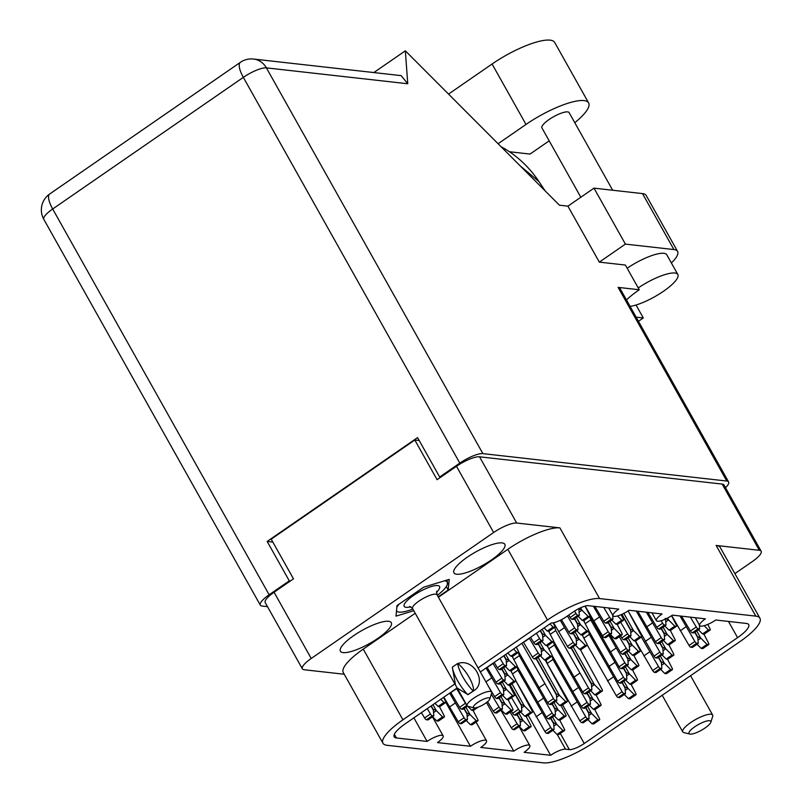 <?xml version="1.0" encoding="UTF-8"?>
<svg xmlns="http://www.w3.org/2000/svg" width="803" height="803" viewBox="0 0 803 803"><rect width="100%" height="100%" fill="white"/><g stroke="black" fill="none" stroke-linecap="round" stroke-linejoin="round"><path stroke-width="1.2" d="M377.942 638.305A29.169 7.548 150.7 0 0 391.282 622.676A29.169 7.548 150.7 0 0 353.752 635.595A29.169 7.548 150.7 0 0 340.412 651.223A29.169 7.548 150.7 0 0 377.942 638.305M491.466 559.922A29.169 7.548 150.7 0 0 504.816 544.293A29.169 7.548 150.7 0 0 467.286 557.202A29.169 7.548 150.7 0 0 453.936 572.84A29.169 7.548 150.7 0 0 491.466 559.922M562.602 704.914L584.253 743.498L737.566 637.642A24.331 6.294 -29.3 0 0 748.697 624.604A24.331 6.294 -29.3 0 0 746.399 623.449L715.754 620.006A12.477 3.232 150.7 0 1 699.694 625.527A12.477 3.232 150.7 0 1 705.405 618.842L672.422 615.128A12.477 3.232 -29.3 0 1 656.372 620.659A12.477 3.232 -29.3 0 1 662.073 613.974L629.1 610.26A12.477 3.232 -29.3 0 1 613.04 615.791A12.477 3.232 -29.3 0 1 618.752 609.106L588.358 605.683A12.477 3.232 -29.3 0 0 573.483 611.806L566.205 616.824A12.477 3.232 150.7 0 1 551.33 622.947L480.345 671.96M486.498 702.565L513.769 751.156L480.786 747.452A12.477 3.232 150.7 0 0 486.498 740.757A12.477 3.232 150.7 0 0 470.438 746.288L437.464 742.584A12.477 3.232 150.7 0 0 443.176 735.889A12.477 3.232 150.7 0 0 427.116 741.42L396.461 737.977A24.331 6.294 -29.3 0 1 394.163 736.813A24.331 6.294 -29.3 0 1 405.294 723.774L457.148 687.98M470.438 746.288L445.795 702.374M427.116 741.42L413.886 717.842M528.133 715.212L550.627 755.302L524.108 752.321A12.477 3.232 -29.3 0 0 529.819 745.636L519.129 726.574M274.064 592.243L311.223 658.47A19.342 5.009 150.7 0 0 302.38 668.829L265.221 602.611A19.342 5.009 -29.3 0 1 274.064 592.243L293.476 578.843L271.203 539.164L414.81 440.014L437.083 479.692L456.485 466.292A19.342 5.009 -29.3 0 1 479.542 456.807L722.168 484.079A19.342 5.009 -29.3 0 1 723.995 484.992L761.154 551.219A19.342 5.009 150.7 0 0 759.327 550.296L716.125 545.438A43.673 11.302 -29.3 0 1 720.251 547.516L759.919 618.2A43.673 11.302 150.7 0 0 755.794 616.132L716.125 545.438M311.223 658.47L493.644 532.509L456.485 466.292M479.542 456.807L516.7 523.034L559.902 527.882L599.57 598.566L755.794 616.132M344.246 674.249L304.207 669.752A19.342 5.009 150.7 0 1 302.38 668.829M759.919 618.2A43.673 11.302 150.7 0 1 739.944 641.607L595.364 741.44A43.673 11.302 150.7 0 1 543.3 762.85L387.066 745.294A43.673 11.302 150.7 0 1 382.941 743.217A43.673 11.302 150.7 0 1 402.925 719.809L454.879 683.935M584.253 743.498A12.477 3.232 -29.3 0 1 569.377 749.621L565.503 749.179A12.477 3.232 150.7 0 0 550.627 755.302M513.769 751.156A12.477 3.232 -29.3 0 1 529.819 745.636M599.57 598.566A43.673 11.302 150.7 0 0 547.495 619.986L478.076 667.915M734.896 573.603L752.301 561.578A19.342 5.009 150.7 0 0 761.154 551.219M419.196 440.506L414.81 440.014M547.495 619.986L507.837 549.302L438.418 597.231M415.211 613.251L363.257 649.125L402.925 719.809M438.207 596.86L448.204 589.954L449.218 579.385L423.633 587.194L397.023 605.562L395.999 616.132L413.786 610.702M382.941 743.217L343.272 672.533A43.673 11.302 -29.3 0 1 363.257 649.125M507.837 549.302A43.673 11.302 -29.3 0 1 559.902 527.882M516.7 523.034A19.342 5.009 150.7 0 0 493.644 532.509M446.307 586.571L448.204 589.954M585.839 707.503L588.338 711.95L591.58 713.465L587.565 706.309M585.608 707.664L588.679 713.134A6.866 2.248 -124.6 0 1 588.679 713.184L589.091 718.755L587.565 718.585A2.188 0.713 -124.6 0 1 585.718 716.808L552.946 659.464L547.124 663.479A24.953 8.171 55.4 0 0 546.16 660.166M552.946 659.464A24.953 8.171 55.4 0 0 551.992 656.171M594.712 709.461L599.339 718.334A2.188 0.713 -124.6 0 1 599.58 719.869A2.188 0.713 -124.6 0 1 599.379 719.92L597.854 719.749L591.64 713.526A6.866 2.248 -124.6 0 1 591.58 713.465M589.091 718.755L583.269 722.78L581.743 722.61A2.188 0.713 -124.6 0 1 579.896 720.833L547.124 663.479M593.879 723.714A2.188 0.713 -124.6 0 1 593.758 723.894A2.188 0.713 -124.6 0 1 593.558 723.935L592.032 723.764L587.876 719.598M597.854 719.749L592.032 723.764M576.895 702.123L571.074 706.148M498.091 143.727L526.005 124.445A48.662 12.597 -29.3 0 1 584.022 100.586A48.662 12.597 -29.3 0 1 588.619 102.904A48.662 12.597 -29.3 0 1 574.777 122.708M448.536 94.081L492.088 64.009A48.662 12.597 -29.3 0 1 550.105 40.15A48.662 12.597 -29.3 0 1 554.702 42.459L588.619 102.904M580.83 197.237L541.915 127.898A15.598 4.035 -29.3 0 1 551.239 118.111A15.598 4.035 -29.3 0 1 567.651 111.898A15.598 4.035 -29.3 0 1 569.126 112.631L612.679 190.241M630.084 306.385A31.197 8.07 150.7 0 0 662.224 292.121A31.197 8.07 150.7 0 0 677.842 274.496A31.197 8.07 150.7 0 0 674.891 273.01A31.197 8.07 150.7 0 0 638.234 287.936M677.842 274.496L666.781 254.782A31.197 8.07 150.7 0 0 663.83 253.306A31.197 8.07 150.7 0 0 627.173 268.232M671.378 262.982A38.996 10.088 150.7 0 0 677.591 251.419A38.996 10.088 150.7 0 0 673.908 249.562L642.5 193.593A38.996 10.088 -29.3 0 1 646.184 195.45L677.591 251.419M625.407 244.112L599.329 262.119L567.922 206.15L593.999 188.143L625.407 244.112L673.908 249.562M599.329 262.119L625.386 265.05L639.248 289.753A44.456 11.503 150.7 0 0 626.47 299.941M567.922 206.15L559.44 205.197L405.344 50.81L407.753 83.763L266.395 67.874L482.874 453.625A19.342 5.009 150.7 0 0 459.818 463.11L243.339 77.359L52.677 209.001L269.146 594.762A19.342 5.009 150.7 0 0 260.302 605.121A19.342 5.009 150.7 0 0 262.129 606.044L267.479 606.646M482.874 453.625L726.785 481.037L618.109 287.374L639.248 289.753M593.999 188.143L642.5 193.593M373.857 72.561L405.344 50.81M725.51 487.712A19.342 5.009 150.7 0 0 728.612 481.961A19.342 5.009 150.7 0 0 726.785 481.037M440.777 477.133L439.683 477.012L459.818 463.11M290.385 580.981L289.281 580.86L269.146 594.762M439.683 477.012L417.56 437.595L267.158 541.443L289.281 580.86M272.839 542.075L267.158 541.443M638.455 321.29L643.293 317.958L636.127 317.155M618.109 287.374A19.342 5.009 -29.3 0 1 619.936 288.297L728.612 481.961M636.026 305.01L643.293 317.958M253.517 59.041A19.342 19.342 0 0 0 240.368 62.343A19.342 6.324 -124.6 0 0 243.339 77.359A19.342 5.009 -29.3 0 1 266.395 67.874A19.342 17.576 -83.6 0 0 253.517 59.041L401.159 75.633L407.753 83.763M501.072 146.718A116.987 106.317 96.4 0 1 538.883 181.478L545.157 190.883M520.324 166L538.883 181.478M549.182 140.846L530.04 154.066L509.413 151.747M578.411 608.845L578.943 609.798A6.866 2.248 -124.6 0 1 578.943 609.848L579.354 615.419L577.829 615.249A2.188 0.713 -124.6 0 1 575.982 613.472L574.557 611.093M580.549 607.811L581.844 610.119A6.866 2.248 -124.6 0 0 581.904 610.18L579.114 612.117M584.985 606.145L589.603 614.998A2.188 0.713 -124.6 0 1 589.854 616.533A2.188 0.713 -124.6 0 1 589.643 616.574L588.117 616.403L581.904 610.18M579.354 615.419L573.533 619.444L572.007 619.274A2.188 0.713 -124.6 0 1 570.16 617.487L568.725 615.088M584.142 620.378A2.188 0.713 -124.6 0 1 584.022 620.558A2.188 0.713 -124.6 0 1 583.821 620.599L582.295 620.428L578.14 616.262M578.602 608.614L581.844 610.119M588.117 616.403L582.295 620.428M501.955 668.859L504.455 673.315L507.697 674.821L503.682 667.674M501.714 669.029L504.786 674.5A6.866 2.248 -124.6 0 1 504.796 674.55L505.197 680.121L503.672 679.95A2.188 0.713 -124.6 0 1 501.835 678.164L492.891 663.298M510.818 670.816L515.446 679.699A2.188 0.713 -124.6 0 1 515.697 681.235A2.188 0.713 -124.6 0 1 515.486 681.275L513.96 681.105L507.747 674.881A6.866 2.248 -124.6 0 1 507.697 674.821M505.197 680.121L499.376 684.136L497.85 683.965A2.188 0.713 -124.6 0 1 496.013 682.189L487.07 667.313M509.985 685.069A2.188 0.713 -124.6 0 1 509.875 685.25A2.188 0.713 -124.6 0 1 509.664 685.3L508.138 685.12L503.983 680.954M513.96 681.105L508.138 685.12M493.002 663.489L487.18 667.504M621.09 614.676L623.228 618.782A2.188 0.713 -124.6 0 1 623.469 620.317A2.188 0.713 -124.6 0 1 623.269 620.358L621.743 620.187L617.517 615.951M612.679 615.138L612.98 619.203L611.454 619.033A2.188 0.713 -124.6 0 1 609.607 617.246L603.695 607.409M612.98 619.203L607.158 623.218L605.633 623.048A2.188 0.713 -124.6 0 1 603.786 621.271L594.862 606.416M617.768 624.152A2.188 0.713 -124.6 0 1 617.648 624.332A2.188 0.713 -124.6 0 1 617.447 624.373L615.921 624.202L611.766 620.036M621.743 620.187L615.921 624.202M540.399 630.496L542.216 633.738L545.458 635.243L542.125 629.301M540.158 630.656L542.557 634.922A6.866 2.248 -124.6 0 1 542.557 634.972L542.969 640.543L541.443 640.372A2.188 0.713 -124.6 0 1 539.596 638.596L536.394 633.266M548.59 631.248L553.217 640.121A2.188 0.713 -124.6 0 1 553.458 641.657A2.188 0.713 -124.6 0 1 553.257 641.697L551.731 641.527L545.518 635.303A6.866 2.248 -124.6 0 1 545.458 635.243M542.969 640.543L537.147 644.568L535.621 644.397A2.188 0.713 -124.6 0 1 533.774 642.611L530.572 637.281M547.756 645.502A2.188 0.713 -124.6 0 1 547.636 645.682A2.188 0.713 -124.6 0 1 547.435 645.722L545.91 645.552L541.754 641.386M551.731 641.527L545.91 645.552M573.342 633.065L575.841 637.522L579.083 639.027L575.068 631.871M573.111 633.226L576.183 638.696A6.866 2.248 -124.6 0 1 576.183 638.756L576.594 644.327L575.068 644.157A2.188 0.713 -124.6 0 1 573.222 642.37L560.253 620.307M582.215 635.022L586.842 643.906A2.188 0.713 -124.6 0 1 587.083 645.441A2.188 0.713 -124.6 0 1 586.883 645.482L585.357 645.311L579.144 639.088A6.866 2.248 -124.6 0 1 579.083 639.027M576.594 644.327L570.772 648.342L569.247 648.172A2.188 0.713 -124.6 0 1 567.4 646.395L553.558 622.767M581.382 649.276A2.188 0.713 -124.6 0 1 581.262 649.456A2.188 0.713 -124.6 0 1 581.061 649.497L579.535 649.326L575.38 645.16M585.357 645.311L579.535 649.326M564.399 627.685L558.577 631.71M504.013 655.619L505.83 658.861L509.072 660.367L505.739 654.425M503.772 655.78L506.171 660.046A6.866 2.248 -124.6 0 1 506.171 660.096L506.583 665.667L505.057 665.496A2.188 0.713 -124.6 0 1 503.21 663.72L500.008 658.38M512.204 656.372L516.831 665.245A2.188 0.713 -124.6 0 1 517.072 666.781A2.188 0.713 -124.6 0 1 516.871 666.821L515.345 666.651L509.132 660.427A6.866 2.248 -124.6 0 1 509.072 660.367M506.583 665.667L500.761 669.692L499.235 669.521A2.188 0.713 -124.6 0 1 497.388 667.735L494.186 662.405M511.37 670.625A2.188 0.713 -124.6 0 1 511.25 670.806A2.188 0.713 -124.6 0 1 511.049 670.846L509.524 670.676L505.368 666.51M515.345 666.651L509.524 670.676M499.195 697.767L501.684 702.213L504.936 703.729L500.921 696.572M498.954 697.927L502.026 703.398A6.866 2.248 -124.6 0 1 502.026 703.448L502.437 709.019L500.911 708.848A2.188 0.713 -124.6 0 1 499.075 707.072L491.326 694.193M508.058 699.724L512.685 708.597A2.188 0.713 -124.6 0 1 512.936 710.133A2.188 0.713 -124.6 0 1 512.726 710.183L511.2 710.003L504.987 703.779A6.866 2.248 -124.6 0 1 504.936 703.729M502.437 709.019L496.615 713.044L495.09 712.873A2.188 0.713 -124.6 0 1 493.253 711.087L487.592 701.681M507.225 713.977A2.188 0.713 -124.6 0 1 507.115 714.158A2.188 0.713 -124.6 0 1 506.904 714.198L505.378 714.028L501.223 709.862M511.2 710.003L505.378 714.028M574.727 618.611L577.227 623.068L580.469 624.573L576.454 617.427M574.486 618.782L577.558 624.252A6.866 2.248 -124.6 0 1 577.568 624.302L577.969 629.873L576.454 629.703A2.188 0.713 -124.6 0 1 574.607 627.916L567.43 615.981M583.6 620.568L588.218 629.452A2.188 0.713 -124.6 0 1 588.469 630.987A2.188 0.713 -124.6 0 1 588.258 631.028L586.732 630.857L580.529 624.634A6.866 2.248 -124.6 0 1 580.469 624.573M577.969 629.873L572.148 633.888L570.632 633.718A2.188 0.713 -124.6 0 1 568.785 631.941L561.427 619.705M582.757 634.822A2.188 0.713 -124.6 0 1 582.647 635.002A2.188 0.713 -124.6 0 1 582.436 635.053L580.91 634.882L576.755 630.706M586.732 630.857L580.91 634.882M608.353 622.395L610.852 626.842L614.094 628.358L610.079 621.201M608.112 622.556L611.183 628.026A6.866 2.248 -124.6 0 1 611.193 628.076L611.595 633.647L610.079 633.477A2.188 0.713 -124.6 0 1 608.232 631.7L593.357 606.245M617.226 624.353L621.843 633.226A2.188 0.713 -124.6 0 1 622.094 634.761A2.188 0.713 -124.6 0 1 621.883 634.812L620.358 634.641L614.154 628.408A6.866 2.248 -124.6 0 1 614.094 628.358M611.595 633.647L605.773 637.672L604.257 637.502A2.188 0.713 -124.6 0 1 602.411 635.715L585.186 606.084M616.383 638.606A2.188 0.713 -124.6 0 1 616.272 638.786A2.188 0.713 -124.6 0 1 616.062 638.827L614.536 638.656L610.38 634.49M620.358 634.641L614.536 638.656M599.399 617.015L593.578 621.04M516.299 647.138L518.206 650.791A2.188 0.713 -124.6 0 1 518.457 652.327A2.188 0.713 -124.6 0 1 518.246 652.377L516.72 652.207L513.559 649.025M512.746 656.171A2.188 0.713 -124.6 0 1 512.635 656.352A2.188 0.713 -124.6 0 1 512.424 656.392L510.899 656.222L507.737 653.05M516.72 652.207L510.899 656.222M538.341 643.735L540.841 648.192L544.083 649.697L540.068 642.551M538.1 643.906L541.172 649.376A6.866 2.248 -124.6 0 1 541.182 649.426L541.583 654.997L540.058 654.826A2.188 0.713 -124.6 0 1 538.221 653.04L529.277 638.174M547.214 645.692L551.832 654.575A2.188 0.713 -124.6 0 1 552.083 656.111A2.188 0.713 -124.6 0 1 551.872 656.151L550.346 655.981L544.143 649.757A6.866 2.248 -124.6 0 1 544.083 649.697M541.583 654.997L535.762 659.012L534.236 658.841A2.188 0.713 -124.6 0 1 532.399 657.065L523.456 642.189M546.371 659.946A2.188 0.713 -124.6 0 1 546.261 660.126A2.188 0.713 -124.6 0 1 546.05 660.176L544.524 660.006L540.369 655.83M550.346 655.981L544.524 660.006M529.388 638.365L523.566 642.38M466.453 704.562A2.188 0.713 -124.6 0 1 465.449 703.287L456.505 688.422M467.487 706.158L462.99 709.26L461.464 709.089A2.188 0.713 -124.6 0 1 459.627 707.313L450.684 692.437M473.599 710.193A2.188 0.713 -124.6 0 1 473.489 710.374A2.188 0.713 -124.6 0 1 473.278 710.414L471.752 710.243L467.838 706.329M475.175 707.885L471.752 710.243M456.616 688.613L450.794 692.628M500.57 683.313L503.069 687.769L506.312 689.275L502.297 682.118M500.339 683.473L503.411 688.944A6.866 2.248 -124.6 0 1 503.411 689.004L503.822 694.575L502.297 694.404A2.188 0.713 -124.6 0 1 500.45 692.618L486.056 668.016M509.443 685.27L514.061 694.153A2.188 0.713 -124.6 0 1 514.311 695.689A2.188 0.713 -124.6 0 1 514.101 695.729L512.585 695.559L506.372 689.335A6.866 2.248 -124.6 0 1 506.312 689.275M503.822 694.575L498.001 698.59L496.475 698.419A2.188 0.713 -124.6 0 1 494.628 696.643L488.194 685.933M508.61 699.523A2.188 0.713 -124.6 0 1 508.49 699.704A2.188 0.713 -124.6 0 1 508.279 699.744L506.763 699.574L502.608 695.408M512.585 695.559L506.763 699.574M491.617 677.933L485.915 681.877M464.184 708.437L466.684 712.893L469.926 714.399L465.911 707.242M463.953 708.597L467.015 714.068A6.866 2.248 -124.6 0 1 467.025 714.118L467.426 719.699L465.911 719.528A2.188 0.713 -124.6 0 1 464.064 717.741L449.67 693.14M473.057 710.394L477.675 719.277A2.188 0.713 -124.6 0 1 477.926 720.813A2.188 0.713 -124.6 0 1 477.715 720.853L476.199 720.682L469.986 714.459A6.866 2.248 -124.6 0 1 469.926 714.399M467.426 719.699L461.605 723.714L460.089 723.543A2.188 0.713 -124.6 0 1 458.242 721.767L443.848 697.165M472.214 724.647A2.188 0.713 -124.6 0 1 472.104 724.828A2.188 0.713 -124.6 0 1 471.893 724.868L470.377 724.697L466.212 720.532M476.199 720.682L470.377 724.697M455.231 703.057L449.409 707.082M431.241 705.867L433.058 709.109L436.3 710.615L432.968 704.673M431 706.028L433.399 710.294A6.866 2.248 -124.6 0 1 433.399 710.344L433.801 715.915L432.285 715.744A2.188 0.713 -124.6 0 1 430.438 713.967L427.236 708.627M439.432 706.62L444.049 715.493A2.188 0.713 -124.6 0 1 444.3 717.029A2.188 0.713 -124.6 0 1 444.089 717.069L442.573 716.898L436.36 710.675A6.866 2.248 -124.6 0 1 436.3 710.615M433.801 715.915L427.979 719.94L426.463 719.759A2.188 0.713 -124.6 0 1 424.616 717.982L421.414 712.652M438.589 720.873A2.188 0.713 -124.6 0 1 438.478 721.054A2.188 0.713 -124.6 0 1 438.267 721.094L436.752 720.923L432.586 716.758M442.573 716.898L436.752 720.923M443.527 697.385L445.434 701.039A2.188 0.713 -124.6 0 1 445.685 702.575A2.188 0.713 -124.6 0 1 445.474 702.625L443.949 702.444L440.787 699.272M439.974 706.419A2.188 0.713 -124.6 0 1 439.863 706.6A2.188 0.713 -124.6 0 1 439.653 706.64L438.127 706.469L434.965 703.298M443.949 702.444L438.127 706.469M553.126 622.847L554.592 625.667A2.188 0.713 -124.6 0 1 554.843 627.203A2.188 0.713 -124.6 0 1 554.632 627.253L553.106 627.083L549.945 623.901M549.132 631.048A2.188 0.713 -124.6 0 1 549.021 631.228A2.188 0.713 -124.6 0 1 548.81 631.268L547.285 631.098L544.123 627.926M553.106 627.083L547.285 631.098M550.838 718.173L553.337 722.63L556.579 724.135L552.564 716.979M550.597 718.334L553.668 723.804A6.866 2.248 -124.6 0 1 553.679 723.864L554.08 729.435L552.554 729.265A2.188 0.713 -124.6 0 1 550.717 727.478L517.945 670.134L512.444 673.928M511.672 672.452A24.953 8.171 55.4 0 0 511.15 670.846M517.945 670.134A24.953 8.171 55.4 0 0 516.981 666.841M559.711 720.13L564.328 729.014A2.188 0.713 -124.6 0 1 564.579 730.549A2.188 0.713 -124.6 0 1 564.368 730.589L562.843 730.419L556.63 724.196A6.866 2.248 -124.6 0 1 556.579 724.135M554.08 729.435L548.258 733.45L546.733 733.28A2.188 0.713 -124.6 0 1 544.896 731.503L515.817 680.743L532.088 710.785A2.188 0.713 -124.6 0 1 532.329 712.311A2.188 0.713 -124.6 0 1 532.128 712.361L530.602 712.191L524.389 705.967A6.866 2.248 -124.6 0 1 524.329 705.907L511.943 683.825M558.868 734.384A2.188 0.713 -124.6 0 1 558.758 734.564A2.188 0.713 -124.6 0 1 558.547 734.604L557.021 734.434L552.865 730.268M562.843 730.419L557.021 734.434M541.884 712.793L536.063 716.818M517.212 714.399L519.712 718.846L522.954 720.361L518.939 713.205M516.971 714.56L520.043 720.03A6.866 2.248 -124.6 0 1 520.053 720.08L520.454 725.651L518.929 725.48A2.188 0.713 -124.6 0 1 517.092 723.704L510.106 712.09M526.085 716.356L530.703 725.229A2.188 0.713 -124.6 0 1 530.954 726.765A2.188 0.713 -124.6 0 1 530.743 726.805L529.217 726.635L523.004 720.411A6.866 2.248 -124.6 0 1 522.954 720.361M520.454 725.651L514.633 729.676L513.107 729.505A2.188 0.713 -124.6 0 1 511.27 727.719L500.811 710.143M525.242 730.61A2.188 0.713 -124.6 0 1 525.132 730.79A2.188 0.713 -124.6 0 1 524.921 730.83L523.395 730.66L519.24 726.494M529.217 726.635L523.395 730.66M503.591 712.241L502.437 713.034M587.224 693.049L589.723 697.506L592.965 699.011L588.95 691.855M586.983 693.21L590.054 698.69A6.866 2.248 -124.6 0 1 590.064 698.74L590.466 704.311L588.94 704.141A2.188 0.713 -124.6 0 1 587.103 702.354L554.331 645.01L548.83 648.804M548.058 647.328A24.953 8.171 55.4 0 0 547.536 645.722M554.331 645.01A24.953 8.171 55.4 0 0 553.367 641.717M596.097 695.007L600.714 703.89A2.188 0.713 -124.6 0 1 600.965 705.425A2.188 0.713 -124.6 0 1 600.754 705.466L599.229 705.295L593.026 699.072A6.866 2.248 -124.6 0 1 592.965 699.011M590.466 704.311L584.644 708.326L583.119 708.156A2.188 0.713 -124.6 0 1 581.282 706.379L552.203 655.619M595.254 709.26A2.188 0.713 -124.6 0 1 595.143 709.44A2.188 0.713 -124.6 0 1 594.933 709.481L593.407 709.31L589.251 705.144M599.229 705.295L593.407 709.31M578.27 687.669L572.449 691.694M536.374 658.59L556.098 693.722L559.34 695.237L538.11 657.396M536.143 658.751L556.429 694.906A6.866 2.248 -124.6 0 1 556.439 694.956L556.84 700.527L555.325 700.357A2.188 0.713 -124.6 0 1 553.478 698.58L521.86 643.293M545.217 660.076L567.089 700.106A2.188 0.713 -124.6 0 1 567.34 701.641A2.188 0.713 -124.6 0 1 567.129 701.681L565.603 701.511L559.4 695.288A6.866 2.248 -124.6 0 1 559.34 695.237M556.84 700.527L551.019 704.552L549.493 704.382A2.188 0.713 -124.6 0 1 547.656 702.595L518.577 651.835M561.628 705.486A2.188 0.713 -124.6 0 1 561.518 705.666A2.188 0.713 -124.6 0 1 561.307 705.707L559.781 705.536L555.626 701.37M565.603 701.511L559.781 705.536M544.645 683.895L538.823 687.91M552.213 703.729L554.712 708.176L557.955 709.681L553.94 702.535M551.982 703.89L555.054 709.36A6.866 2.248 -124.6 0 1 555.054 709.41L555.465 714.981L553.94 714.811A2.188 0.713 -124.6 0 1 552.093 713.034L519.32 655.68L513.82 659.484M513.057 657.998A24.953 8.171 55.4 0 0 512.535 656.392M519.32 655.68A24.953 8.171 55.4 0 0 518.367 652.397M561.086 705.676L565.713 714.56A2.188 0.713 -124.6 0 1 565.954 716.095A2.188 0.713 -124.6 0 1 565.754 716.135L564.228 715.965L558.015 709.742A6.866 2.248 -124.6 0 1 557.955 709.681M555.465 714.981L549.643 718.996L548.118 718.826A2.188 0.713 -124.6 0 1 546.271 717.049L517.202 666.289M560.253 719.94A2.188 0.713 -124.6 0 1 560.133 720.11A2.188 0.713 -124.6 0 1 559.932 720.161L558.406 719.99L554.251 715.824M564.228 715.965L558.406 719.99M543.27 698.349L537.448 702.364M624.985 653.481L627.484 657.928L630.726 659.434L626.721 652.287M585.829 607.751A24.953 8.171 55.4 0 0 585.437 606.536M624.754 653.642L627.826 659.112A6.866 2.248 -124.6 0 1 627.826 659.163L628.237 664.733L626.711 664.563A2.188 0.713 -124.6 0 1 624.864 662.786L608.955 635.474M633.858 655.439L638.485 664.312A2.188 0.713 -124.6 0 1 638.736 665.848A2.188 0.713 -124.6 0 1 638.526 665.888L637 665.717L630.787 659.494A6.866 2.248 -124.6 0 1 630.726 659.434M628.237 664.733L622.415 668.758L620.89 668.578A2.188 0.713 -124.6 0 1 619.043 666.801L589.974 616.042M633.025 669.692A2.188 0.713 -124.6 0 1 632.915 669.873A2.188 0.713 -124.6 0 1 632.704 669.913L631.178 669.742L627.023 665.577M637 665.717L631.178 669.742M616.042 648.101L610.22 652.116M658.611 657.255L661.11 661.712L664.352 663.218L660.347 656.061M658.38 657.416L661.451 662.887A6.866 2.248 -124.6 0 1 661.451 662.937L661.863 668.518L660.337 668.347A2.188 0.713 -124.6 0 1 658.49 666.56L641.346 637.05M667.484 659.213L672.111 668.096A2.188 0.713 -124.6 0 1 672.362 669.632A2.188 0.713 -124.6 0 1 672.151 669.672L670.625 669.501L664.412 663.278A6.866 2.248 -124.6 0 1 664.352 663.218M661.863 668.518L656.041 672.533L654.515 672.362A2.188 0.713 -124.6 0 1 652.668 670.585L635.484 641.005L633.938 640.834L629.783 636.669M666.651 673.466A2.188 0.713 -124.6 0 1 666.54 673.647A2.188 0.713 -124.6 0 1 666.329 673.687L664.804 673.516L660.648 669.351M670.625 669.501L664.804 673.516M649.667 651.875L643.845 655.9M621.974 614.285L630.245 629.03L633.487 630.536L623.861 613.382M621.713 614.405L630.586 630.204A6.866 2.248 -124.6 0 1 630.586 630.265L630.997 635.835L629.472 635.665A2.188 0.713 -124.6 0 1 627.625 633.878L620.649 622.265M659.765 642.972L662.826 648.443A6.866 2.248 -124.6 0 1 662.836 648.493L663.238 654.064L657.416 658.079L655.9 657.908A2.188 0.713 -124.6 0 1 654.054 656.131L628.097 610.932L641.246 635.414A2.188 0.713 -124.6 0 1 641.497 636.95A2.188 0.713 -124.6 0 1 641.286 636.99L639.76 636.819L633.547 630.596A6.866 2.248 -124.6 0 1 633.487 630.536M630.997 635.835L625.176 639.85L623.65 639.68A2.188 0.713 -124.6 0 1 621.803 637.903L620.558 635.825M635.785 640.784A2.188 0.713 -124.6 0 1 635.675 640.965A2.188 0.713 -124.6 0 1 635.464 641.005L641.286 636.99M639.76 636.819L633.938 640.834M661.381 628.358L663.87 632.804L667.112 634.31L663.107 627.163M661.14 628.518L664.211 633.989A6.866 2.248 -124.6 0 1 664.211 634.039L664.623 639.61L663.097 639.439A2.188 0.713 -124.6 0 1 661.25 637.662L646.385 612.207M670.244 630.315L674.871 639.188A2.188 0.713 -124.6 0 1 675.122 640.724A2.188 0.713 -124.6 0 1 674.911 640.764L673.386 640.593L667.173 634.37A6.866 2.248 -124.6 0 1 667.112 634.31M664.623 639.61L658.801 643.635L657.276 643.464A2.188 0.713 -124.6 0 1 655.429 641.677L637.763 611.234M669.411 644.568A2.188 0.713 -124.6 0 1 669.3 644.749A2.188 0.713 -124.6 0 1 669.09 644.789L667.564 644.618L663.408 640.453M673.386 640.593L667.564 644.618M652.427 622.977L646.606 626.992M510.216 685.019L521.087 704.402L524.329 705.907M509.975 685.18L521.428 705.576A6.866 2.248 -124.6 0 1 521.428 705.626L521.84 711.207L520.314 711.026A2.188 0.713 -124.6 0 1 518.467 709.25L511.491 697.636M521.84 711.207L516.018 715.222L514.492 715.051A2.188 0.713 -124.6 0 1 512.645 713.275L511.401 711.197M526.627 716.156A2.188 0.713 -124.6 0 1 526.507 716.336A2.188 0.713 -124.6 0 1 526.306 716.376L524.781 716.206L520.625 712.04M530.602 712.191L524.781 716.206M623.61 667.925L626.109 672.382L629.351 673.888L625.336 666.741M623.369 668.096L626.44 673.566A6.866 2.248 -124.6 0 1 626.45 673.617L626.852 679.187L625.336 679.017A2.188 0.713 -124.6 0 1 623.489 677.23L590.717 619.886L585.216 623.68M584.443 622.205A24.953 8.171 55.4 0 0 583.922 620.599M590.717 619.886A24.953 8.171 55.4 0 0 589.753 616.604M632.483 669.883L637.1 678.766A2.188 0.713 -124.6 0 1 637.351 680.302A2.188 0.713 -124.6 0 1 637.14 680.342L635.625 680.171L629.411 673.948A6.866 2.248 -124.6 0 1 629.351 673.888M626.852 679.187L621.03 683.202L619.514 683.032A2.188 0.713 -124.6 0 1 617.668 681.255L588.589 630.496M631.64 684.136A2.188 0.713 -124.6 0 1 631.529 684.317A2.188 0.713 -124.6 0 1 631.319 684.357L629.803 684.186L625.637 680.021M635.625 680.171L629.803 684.186M614.656 662.545L608.835 666.57M626.37 639.027L628.869 643.474L632.112 644.99L628.097 637.833M626.139 639.188L629.201 644.658A6.866 2.248 -124.6 0 1 629.211 644.709L629.612 650.279L628.097 650.109A2.188 0.713 -124.6 0 1 626.25 648.332L619.264 636.719M635.243 640.985L639.861 649.858A2.188 0.713 -124.6 0 1 640.111 651.394A2.188 0.713 -124.6 0 1 639.901 651.444L638.385 651.263L632.172 645.04A6.866 2.248 -124.6 0 1 632.112 644.99M629.612 650.279L623.79 654.304L622.275 654.134A2.188 0.713 -124.6 0 1 620.428 652.347L609.969 634.771M634.4 655.238A2.188 0.713 -124.6 0 1 634.29 655.419A2.188 0.713 -124.6 0 1 634.079 655.459L632.563 655.288L628.398 651.123M638.385 651.263L632.563 655.288M612.759 636.869L611.595 637.672M659.996 642.801L662.495 647.258L665.737 648.764L661.722 641.617M668.869 644.759L673.486 653.642A2.188 0.713 -124.6 0 1 673.737 655.178A2.188 0.713 -124.6 0 1 673.526 655.218L672.011 655.047L665.797 648.824A6.866 2.248 -124.6 0 1 665.737 648.764M663.238 654.064L661.722 653.893A2.188 0.713 -124.6 0 1 659.875 652.106L636.257 611.073M668.026 659.012A2.188 0.713 -124.6 0 1 667.915 659.193A2.188 0.713 -124.6 0 1 667.705 659.233L666.189 659.062L662.023 654.897M672.011 655.047L666.189 659.062M651.042 637.431L645.221 641.446M665.366 619.133L665.587 619.535A6.866 2.248 -124.6 0 1 665.597 619.585L665.998 625.156L664.482 624.985A2.188 0.713 -124.6 0 1 662.636 623.208L661.15 620.729M667.504 618.089L668.497 619.866A6.866 2.248 -124.6 0 0 668.558 619.916L665.757 621.853M671.559 615.72L676.246 624.734A2.188 0.713 -124.6 0 1 676.497 626.27A2.188 0.713 -124.6 0 1 676.287 626.32L674.771 626.149L668.558 619.916M665.998 625.156L660.176 629.181L658.661 629.01A2.188 0.713 -124.6 0 1 656.814 627.223L647.891 612.378M670.786 630.114A2.188 0.713 -124.6 0 1 670.676 630.295A2.188 0.713 -124.6 0 1 670.465 630.335L668.949 630.164L664.784 625.999M665.255 618.35L668.497 619.866M674.771 626.149L668.949 630.164M622.225 682.379L624.724 686.836L627.966 688.342L623.951 681.185M621.994 682.54L625.065 688.01A6.866 2.248 -124.6 0 1 625.065 688.061L625.477 693.641L623.951 693.461A2.188 0.713 -124.6 0 1 622.104 691.684L589.332 634.34L583.841 638.134M583.068 636.659A24.953 8.171 55.4 0 0 582.546 635.043M589.332 634.34A24.953 8.171 55.4 0 0 588.378 631.048M631.098 684.337L635.725 693.22A2.188 0.713 -124.6 0 1 635.966 694.746A2.188 0.713 -124.6 0 1 635.765 694.796L634.24 694.625L628.026 688.402A6.866 2.248 -124.6 0 1 627.966 688.342M625.477 693.641L619.655 697.656L618.129 697.486A2.188 0.713 -124.6 0 1 616.282 695.709L587.214 644.939M630.265 698.59A2.188 0.713 -124.6 0 1 630.144 698.771A2.188 0.713 -124.6 0 1 629.943 698.811L628.418 698.64L624.262 694.475M634.24 694.625L628.418 698.64M613.281 676.999L607.459 681.024M571.385 647.921L591.098 683.052L594.34 684.557L573.111 646.726M571.154 648.081L591.44 684.236A6.866 2.248 -124.6 0 1 591.44 684.286L591.851 689.857L590.325 689.687A2.188 0.713 -124.6 0 1 588.479 687.91L555.706 630.556L550.216 634.36M549.443 632.874A24.953 8.171 55.4 0 0 548.921 631.268M555.706 630.556A24.953 8.171 55.4 0 0 554.753 627.273M580.218 649.406L602.099 689.436A2.188 0.713 -124.6 0 1 602.34 690.971A2.188 0.713 -124.6 0 1 602.14 691.012L600.614 690.841L594.401 684.618A6.866 2.248 -124.6 0 1 594.34 684.557M591.851 689.857L586.029 693.882L584.504 693.702A2.188 0.713 -124.6 0 1 582.657 691.925L553.588 641.165M596.639 694.816A2.188 0.713 -124.6 0 1 596.519 694.986A2.188 0.713 -124.6 0 1 596.318 695.037L594.792 694.866L590.637 690.7M600.614 690.841L594.792 694.866M579.656 673.225L573.834 677.24M707.744 624.413L709.872 628.518A2.188 0.713 -124.6 0 1 710.123 630.054A2.188 0.713 -124.6 0 1 709.912 630.094L708.397 629.923L704.161 625.688M699.333 624.885L699.624 628.94L698.108 628.769A2.188 0.713 -124.6 0 1 696.261 626.982L690.349 617.146M699.624 628.94L693.802 632.955L692.286 632.784A2.188 0.713 -124.6 0 1 690.439 631.007L681.516 616.152M704.412 633.888A2.188 0.713 -124.6 0 1 704.301 634.069A2.188 0.713 -124.6 0 1 704.09 634.119L702.575 633.938L698.409 629.773M708.397 629.923L702.575 633.938M694.996 632.132L697.496 636.588L700.738 638.094L696.733 630.937M694.766 632.292L697.837 637.763A6.866 2.248 -124.6 0 1 697.837 637.823L698.249 643.394L696.723 643.223A2.188 0.713 -124.6 0 1 694.876 641.436L680.011 615.981M703.87 634.089L708.497 642.972A2.188 0.713 -124.6 0 1 708.748 644.508A2.188 0.713 -124.6 0 1 708.537 644.548L707.011 644.377L700.798 638.154A6.866 2.248 -124.6 0 1 700.738 638.094M698.249 643.394L692.427 647.409L690.901 647.238A2.188 0.713 -124.6 0 1 689.054 645.461L671.72 615.61M703.037 648.342A2.188 0.713 -124.6 0 1 702.926 648.523A2.188 0.713 -124.6 0 1 702.715 648.563L701.19 648.392L697.034 644.227M707.011 644.377L701.19 648.392M686.053 626.752L680.231 630.777M489.78 699.022L491.657 693.16A14.042 3.634 150.7 0 0 491.627 692.056A14.042 3.634 150.7 0 0 473.569 698.269A14.042 3.634 150.7 0 0 467.145 705.797A14.042 3.634 150.7 0 0 468.069 706.389L474.051 707.845A9.355 2.419 150.7 0 0 485.474 703.308A9.355 2.419 150.7 0 0 489.78 699.022A9.355 2.419 150.7 0 0 486.277 698.198A9.355 2.419 150.7 0 0 477.715 702.434A9.355 2.419 150.7 0 0 474.051 707.845M473.067 690.941A25.114 8.221 -124.6 0 1 457.65 663.479L452.32 667.163A25.114 8.221 55.4 0 0 467.727 694.625L473.338 690.971L467.998 694.655L457.178 688.041L455.542 685.13L452.36 667.454M457.921 663.509A19.342 6.324 -124.6 0 1 473.338 690.971C487.893 683.032 473.69 657.717 457.921 663.509L457.65 663.479M447.251 579.987L447.371 584.454A29.169 7.548 150.7 0 0 447.562 583.56A29.169 7.548 150.7 0 0 444.611 580.79M437.354 595.344A29.169 7.548 150.7 0 0 447.371 584.454M396.511 610.842A29.169 7.548 150.7 0 0 398.358 611.956A29.169 7.548 150.7 0 0 408.275 610.681A29.169 7.548 150.7 0 0 412.872 609.086M399.151 604.097A29.169 7.548 150.7 0 0 396.853 607.319M710.816 722.268L712.693 716.406A17.154 4.437 150.7 0 0 712.652 715.061A17.154 4.437 150.7 0 0 690.58 722.66A17.154 4.437 150.7 0 0 682.731 731.854A17.154 4.437 150.7 0 0 683.855 732.587L689.847 734.042A12.477 3.232 150.7 0 0 705.074 727.98A12.477 3.232 150.7 0 0 710.816 722.268A12.477 3.232 150.7 0 0 706.148 721.184A12.477 3.232 150.7 0 0 694.736 726.815A12.477 3.232 150.7 0 0 689.847 734.042M394.373 734.253L396.461 737.977M759.327 550.296L722.168 484.079M737.566 637.642L728.472 621.432M569.377 749.621L560.323 733.48M557.242 734.464L565.503 749.179M591.64 713.526L588.85 715.453M599.379 719.92L593.558 723.935M585.718 716.808L579.896 720.833M587.565 718.585L581.743 722.61M526.005 124.445L492.088 64.009M49.706 193.985A19.342 19.342 0 0 0 43.824 219.37A19.342 5.009 150.7 0 1 52.677 209.001A19.342 6.324 -124.6 0 1 49.706 193.985L240.368 62.343M589.643 616.574L583.821 620.599M575.982 613.472L570.16 617.487M577.829 615.249L572.007 619.274M507.747 674.881L504.957 676.809M515.486 681.275L509.664 685.3M501.835 678.164L496.013 682.189M503.672 679.95L497.85 683.965M623.269 620.358L617.447 624.373M609.607 617.246L603.786 621.271M611.454 619.033L605.633 623.048M545.518 635.303L542.728 637.231M553.257 641.697L547.435 645.722M539.596 638.596L533.774 642.611M541.443 640.372L535.621 644.397M579.144 639.088L576.353 641.015M586.883 645.482L581.061 649.497M573.222 642.37L567.4 646.395M575.068 644.157L569.247 648.172M509.132 660.427L506.342 662.355M516.871 666.821L511.049 670.846M503.21 663.72L497.388 667.735M505.057 665.496L499.235 669.521M504.987 703.779L502.196 705.717M512.726 710.183L506.904 714.198M499.075 707.072L493.253 711.087M500.911 708.848L495.09 712.873M580.529 624.634L577.728 626.561M588.258 631.028L582.436 635.053M574.607 627.916L568.785 631.941M576.454 629.703L570.632 633.718M614.154 628.408L611.354 630.345M621.883 634.812L616.062 638.827M608.232 631.7L602.411 635.715M610.079 633.477L604.257 637.502M518.246 652.377L512.424 656.392M544.143 649.757L541.342 651.685M551.872 656.151L546.05 660.176M538.221 653.04L532.399 657.065M540.058 654.826L534.236 658.841M477.926 707.212L473.278 710.414M465.449 703.287L459.627 707.313M466.894 705.345L461.464 709.089M506.372 689.335L503.571 691.263M514.101 695.729L508.279 699.744M500.45 692.618L494.628 696.643M502.297 694.404L496.475 698.419M469.986 714.459L467.185 716.386M477.715 720.853L471.893 724.868M464.064 717.741L458.242 721.767M465.911 719.528L460.089 723.543M436.36 710.675L433.56 712.602M444.089 717.069L438.267 721.094M430.438 713.967L424.616 717.982M432.285 715.744L426.463 719.759M445.474 702.625L439.653 706.64M554.632 627.253L548.81 631.268M556.63 724.196L553.839 726.123M564.368 730.589L558.547 734.604M550.717 727.478L544.896 731.503M552.554 729.265L546.733 733.28M523.004 720.411L520.214 722.349M530.743 726.805L524.921 730.83M517.092 723.704L511.27 727.719M518.929 725.48L513.107 729.505M593.026 699.072L590.225 700.999M600.754 705.466L594.933 709.481M587.103 702.354L581.282 706.379M588.94 704.141L583.119 708.156M559.4 695.288L556.599 697.225M567.129 701.681L561.307 705.707M553.478 698.58L547.656 702.595M555.325 700.357L549.493 704.382M558.015 709.742L555.224 711.669M565.754 716.135L559.932 720.161M552.093 713.034L546.271 717.049M553.94 714.811L548.118 718.826M630.787 659.494L627.996 661.421M638.526 665.888L632.704 669.913M624.864 662.786L619.043 666.801M626.711 664.563L620.89 668.578M664.412 663.278L661.622 665.205M672.151 669.672L666.329 673.687M658.49 666.56L652.668 670.585M660.337 668.347L654.515 672.362M633.547 630.596L630.756 632.523M627.625 633.878L621.803 637.903M629.472 635.665L623.65 639.68M667.173 634.37L664.382 636.297M674.911 640.764L669.09 644.789M661.25 637.662L655.429 641.677M663.097 639.439L657.276 643.464M524.389 705.967L521.599 707.895M532.128 712.361L526.306 716.376M518.467 709.25L512.645 713.275M520.314 711.026L514.492 715.051M629.411 673.948L626.611 675.875M637.14 680.342L631.319 684.357M623.489 677.23L617.668 681.255M625.336 679.017L619.514 683.032M632.172 645.04L629.371 646.977M639.901 651.444L634.079 655.459M626.25 648.332L620.428 652.347M628.097 650.109L622.275 654.134M665.797 648.824L662.997 650.751M673.526 655.218L667.705 659.233M659.875 652.106L654.054 656.131M661.722 653.893L655.9 657.908M676.287 626.32L670.465 630.335M662.636 623.208L656.814 627.223M664.482 624.985L658.661 629.01M628.026 688.402L625.236 690.329M635.765 694.796L629.943 698.811M622.104 691.684L616.282 695.709M623.951 693.461L618.129 697.486M594.401 684.618L591.61 686.545M602.14 691.012L596.318 695.037M588.479 687.91L582.657 691.925M590.325 689.687L584.504 693.702M709.912 630.094L704.09 634.119M696.261 626.982L690.439 631.007M698.108 628.769L692.286 632.784M700.798 638.154L698.008 640.081M708.537 644.548L702.715 648.563M694.876 641.436L689.054 645.461M696.723 643.223L690.901 647.238M436.451 592.413A20.276 5.25 150.7 0 0 435.286 585.628A20.276 5.25 150.7 0 0 413.465 595.495A20.276 5.25 150.7 0 0 410.835 606.787M436.681 591.269L437.063 594.832A14.042 3.634 150.7 0 0 419.005 601.045A14.042 3.634 150.7 0 0 412.581 608.564L454.739 683.694M486.498 740.757L476.028 722.118M443.176 735.889L432.476 716.838M613.04 615.791L608.654 607.961M699.694 625.527L695.308 617.708M656.372 620.659L651.976 612.84M599.58 719.869L593.758 723.894M43.824 219.37L260.302 605.121M589.854 616.533L584.022 620.558M515.697 681.235L509.875 685.25M623.469 620.317L617.648 624.332M553.458 641.657L547.636 645.682M587.083 645.441L581.262 649.456M517.072 666.781L511.25 670.806M512.936 710.133L507.115 714.158M588.469 630.987L582.647 635.002M622.094 634.761L616.272 638.786M518.457 652.327L512.635 656.352M552.083 656.111L546.261 660.126M478.227 707.102L473.489 710.374M514.311 695.689L508.49 699.704M477.926 720.813L472.104 724.828M444.3 717.029L438.478 721.054M445.685 702.575L439.863 706.6M554.843 627.203L549.021 631.228M564.579 730.549L558.758 734.564M530.954 726.765L525.132 730.79M600.965 705.425L595.143 709.44M567.34 701.641L561.518 705.666M565.954 716.095L560.133 720.11M638.736 665.848L632.915 669.873M672.362 669.632L666.54 673.647M641.497 636.95L635.675 640.965M675.122 640.724L669.3 644.749M532.329 712.311L526.507 716.336M637.351 680.302L631.529 684.317M640.111 651.394L634.29 655.419M673.737 655.178L667.915 659.193M676.497 626.27L670.676 630.295M635.966 694.746L630.144 698.771M602.34 690.971L596.519 694.986M710.123 630.054L704.301 634.069M708.748 644.508L702.926 648.523M457.931 689.375L467.145 705.797M398.358 611.956L396.451 611.495M437.063 594.832L491.627 692.056M412.581 608.564L409.741 606.385M690.57 675.704L712.652 715.061M662.204 695.288L682.731 731.854"/></g></svg>
